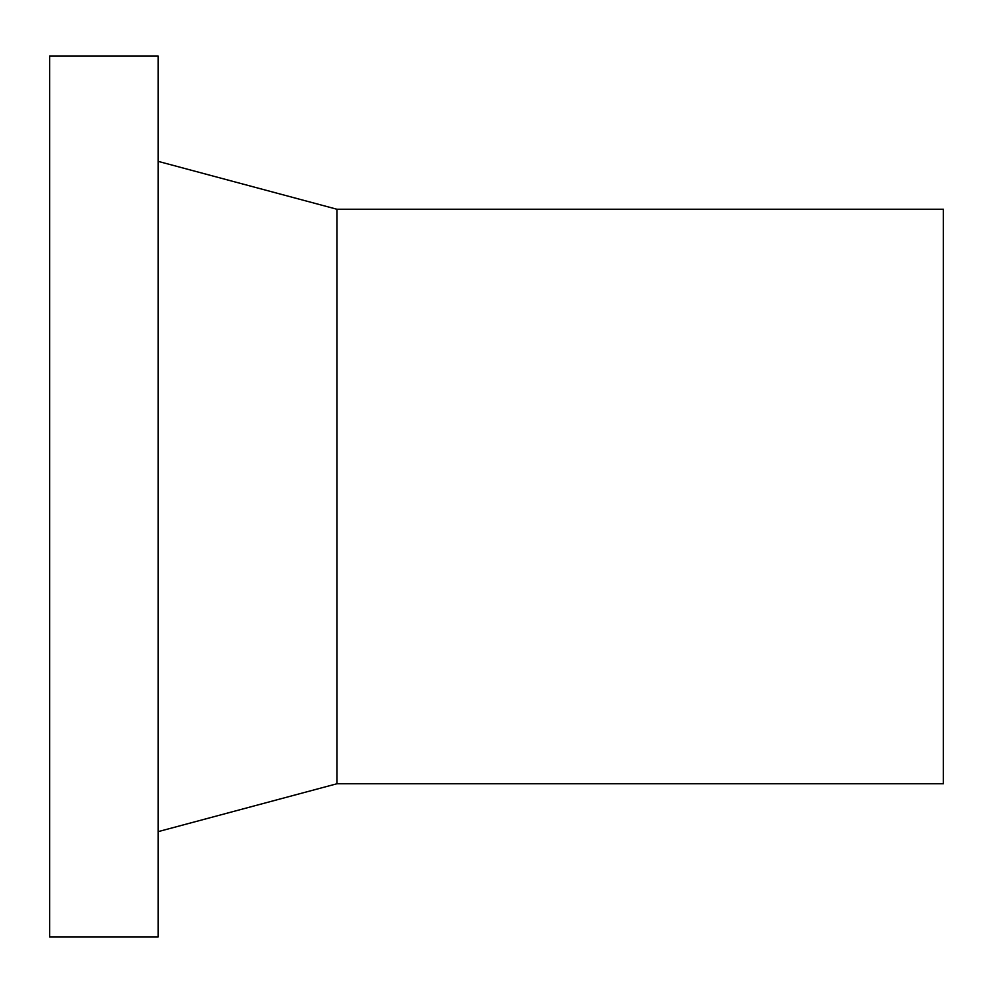<?xml version="1.0" encoding="UTF-8"?>
<svg xmlns="http://www.w3.org/2000/svg" width="993" height="993" viewBox="0 0 993 993"><rect width="100%" height="100%" fill="white"/><g stroke="black" fill="none" stroke-linecap="round" stroke-linejoin="round"><path stroke-width="1.49" d="M49.65 56.03L49.65 936.97L158.172 936.97L158.172 56.03L49.65 56.03M336.912 783.762L336.912 209.238L943.35 209.238L943.35 783.762L336.912 783.762L158.172 831.637M336.912 209.238L158.172 161.362"/></g></svg>
